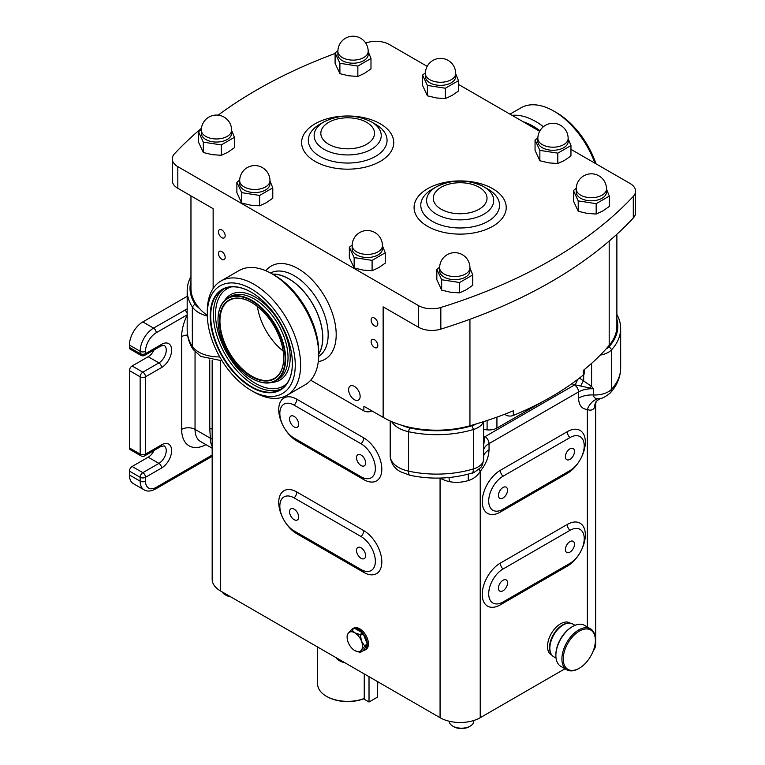 <?xml version="1.0" encoding="UTF-8"?>
<svg xmlns="http://www.w3.org/2000/svg" width="765" height="765" viewBox="0 0 765 765"><rect width="100%" height="100%" fill="white"/><g stroke="black" fill="none" stroke-linecap="round" stroke-linejoin="round"><path stroke-width="1.15" d="M221.821 259.306A4.733 2.735 -120 0 0 224.193 259.545A4.733 2.735 -120 0 0 224.92 255.749A4.733 2.735 -120 0 0 221.821 251.58A4.733 2.735 -120 0 0 219.459 251.341A4.733 2.735 -120 0 0 218.733 255.137A4.733 2.735 -120 0 0 221.821 259.306M221.821 237.666A4.733 2.735 -120 0 0 224.193 237.896A4.733 2.735 -120 0 0 224.92 234.109A4.733 2.735 -120 0 0 221.821 229.93A4.733 2.735 -120 0 0 219.459 229.701A4.733 2.735 -120 0 0 218.733 233.488A4.733 2.735 -120 0 0 221.821 237.666M374.458 325.785A4.733 2.735 -120 0 0 376.829 326.024A4.733 2.735 -120 0 0 377.556 322.228A4.733 2.735 -120 0 0 374.458 318.058A4.733 2.735 -120 0 0 372.096 317.819A4.733 2.735 -120 0 0 371.369 321.616A4.733 2.735 -120 0 0 374.458 325.785M374.458 347.434A4.733 2.735 -120 0 0 376.829 347.664A4.733 2.735 -120 0 0 377.556 343.868A4.733 2.735 -120 0 0 374.458 339.698A4.733 2.735 -120 0 0 372.096 339.469A4.733 2.735 -120 0 0 371.369 343.255A4.733 2.735 -120 0 0 374.458 347.434M354.377 399.684A8.138 4.705 -120 0 0 358.45 400.085A8.138 4.705 -120 0 0 359.693 393.564A8.138 4.705 -120 0 0 354.377 386.392A8.138 4.705 -120 0 0 350.303 385.99A8.138 4.705 -120 0 0 349.06 392.512A8.138 4.705 -120 0 0 354.377 399.684M294.123 426.899A6.436 3.72 -120 0 0 297.346 427.214A6.436 3.72 -120 0 0 298.331 422.06A6.436 3.72 -120 0 0 294.123 416.389A6.436 3.72 -120 0 0 290.91 416.064A6.436 3.72 -120 0 0 289.925 421.228A6.436 3.72 -120 0 0 294.123 426.899M361.07 465.55A6.436 3.72 -120 0 0 364.293 465.866A6.436 3.72 -120 0 0 365.278 460.712A6.436 3.72 -120 0 0 361.07 455.032A6.436 3.72 -120 0 0 357.848 454.716A6.436 3.72 -120 0 0 356.863 459.88A6.436 3.72 -120 0 0 361.07 465.55M294.123 519.665A6.436 3.72 -120 0 0 297.346 519.98A6.436 3.72 -120 0 0 298.331 514.816A6.436 3.72 -120 0 0 294.123 509.146A6.436 3.72 -120 0 0 290.91 508.83A6.436 3.72 -120 0 0 289.925 513.984A6.436 3.72 -120 0 0 294.123 519.665M361.07 558.307A6.436 3.72 -120 0 0 364.293 558.632A6.436 3.72 -120 0 0 365.278 553.468A6.436 3.72 -120 0 0 361.07 547.797A6.436 3.72 -120 0 0 357.848 547.482A6.436 3.72 -120 0 0 356.863 552.636A6.436 3.72 -120 0 0 361.07 558.307M569.935 459.363A6.436 3.72 120 0 0 574.142 453.693A6.436 3.72 120 0 0 573.157 448.529A6.436 3.72 120 0 0 569.935 448.854A6.436 3.72 120 0 0 565.737 454.525A6.436 3.72 120 0 0 566.722 459.679A6.436 3.72 120 0 0 569.935 459.363M502.997 498.015A6.436 3.72 120 0 0 507.205 492.344A6.436 3.72 120 0 0 506.21 487.181A6.436 3.72 120 0 0 502.997 487.506A6.436 3.72 120 0 0 498.79 493.176A6.436 3.72 120 0 0 499.774 498.331A6.436 3.72 120 0 0 502.997 498.015M502.997 590.781A6.436 3.72 120 0 0 507.205 585.101A6.436 3.72 120 0 0 506.21 579.947A6.436 3.72 120 0 0 502.997 580.262A6.436 3.72 120 0 0 498.79 585.933A6.436 3.72 120 0 0 499.774 591.096A6.436 3.72 120 0 0 502.997 590.781M569.935 552.129A6.436 3.72 120 0 0 574.142 546.449A6.436 3.72 120 0 0 573.157 541.295A6.436 3.72 120 0 0 569.935 541.61A6.436 3.72 120 0 0 565.737 547.291A6.436 3.72 120 0 0 566.722 552.445A6.436 3.72 120 0 0 569.935 552.129M377.528 686.052A30.055 17.356 0 0 0 377.738 684.006L377.738 681.72M327.095 696.666L326.426 696.274A30.055 17.356 0 0 0 364.245 698.483L363.566 698.866A29.108 16.811 180 0 1 327.095 696.666L326.426 696.274A30.055 17.356 0 0 1 317.618 684.006L317.618 647.018M549.853 648.137L549.853 647.362A17.987 10.385 -60 0 1 562.571 625.33L563.241 624.948A18.934 10.93 120 0 0 549.853 648.137A18.934 10.93 120 0 0 553.774 656.8L556.05 658.11M555.878 655.481L555.878 654.706A22.721 13.12 -60 0 1 571.943 626.879A22.721 13.12 -60 0 1 571.952 626.879L572.622 626.487A23.667 13.665 120 0 0 555.878 655.481A23.667 13.665 120 0 0 560.783 666.315L566.808 669.796A23.667 13.665 -60 0 1 563.183 650.824A23.667 13.665 -60 0 1 578.646 629.968A23.667 13.665 -60 0 1 590.475 628.801A23.667 13.665 -60 0 1 595.38 639.636L595.38 640.401A22.721 13.12 120 0 0 579.315 631.125A22.721 13.12 120 0 0 563.241 658.961A22.721 13.12 120 0 0 579.315 668.237L578.646 668.62A23.667 13.665 -60 0 1 566.808 669.796M550.867 653.444A18.465 10.662 -60 0 1 552.11 637.054A18.465 10.662 -60 0 1 564.752 623.896A18.465 10.662 -60 0 1 568.347 623.169M551.909 655.175L551.336 654.85A18.465 10.662 -60 0 1 548.964 638.641A18.465 10.662 -60 0 1 562.744 622.739A18.465 10.662 -60 0 1 569.801 622.873L570.374 623.198M364.733 650.183A12.307 7.105 -120 0 0 367.276 644.933L363.212 650.709A12.307 7.105 -120 0 0 364.733 650.183L365.89 649.514A12.307 7.105 -120 0 0 367.774 639.655A12.307 7.105 -120 0 0 359.732 628.811A12.307 7.105 -120 0 0 353.583 628.199L352.426 628.868A12.307 7.105 -120 0 0 351.212 629.92M354.52 628.294L362.639 632.98A12.307 7.105 -120 0 0 358.575 629.48A12.307 7.105 -120 0 0 354.52 628.294L351.757 629.891L354.817 632.808A10.892 6.283 -120 0 0 348.142 633.401A10.892 6.283 -120 0 0 347.109 637.255A10.892 6.283 -120 0 0 348.142 642.294A10.892 6.283 -120 0 0 354.817 650.585A10.892 6.283 -120 0 0 361.482 649.992A10.892 6.283 -120 0 0 361.482 641.108A10.892 6.283 -120 0 0 354.817 632.808L359.875 634.577A12.307 7.105 60 0 1 360.458 635.294L361.482 641.108L364.513 645.756A12.307 7.105 60 0 1 364.513 646.53L361.482 649.992L360.458 652.296A12.307 7.105 60 0 1 359.875 652.354L354.817 650.585M362.639 632.98L359.875 634.577M363.212 633.697L367.276 644.159A12.307 7.105 -120 0 0 363.212 633.697L360.458 635.294M367.276 644.159L364.513 645.756M367.276 644.933L364.513 646.53M363.212 650.709L360.458 652.296M344.652 662.614A10.796 6.235 180 0 1 340.052 661.046L338.981 660.424A12.307 7.105 180 0 1 335.988 657.613M473.793 720.496L473.793 721.108A12.307 7.105 180 0 1 470.188 726.128L469.117 726.75A10.796 6.235 180 0 1 453.855 726.75L452.784 726.128A12.307 7.105 180 0 1 449.179 721.232M230.848 596.91A10.796 6.235 180 0 1 226.249 595.342L225.178 594.721A12.307 7.105 180 0 1 222.185 591.909M230.036 596.451A12.307 7.105 180 0 1 225.178 594.721M382.443 245.661L382.443 248.759A15.147 8.75 180 0 1 373.091 256.839A15.147 8.75 180 0 1 356.586 254.936A15.147 8.75 180 0 1 352.149 248.759L352.149 245.661A15.147 8.75 180 0 0 356.586 251.848A15.147 8.75 180 0 0 378.006 251.848A15.147 8.75 180 0 0 382.443 245.661A15.147 15.147 0 0 0 374.869 232.541A15.147 15.147 0 0 0 352.149 245.661M352.168 245.01L349.347 247.229L354.157 257.595L354.157 267.97L349.347 257.604L349.347 247.229M568.146 138.446L568.146 141.544A15.147 8.75 180 0 1 558.804 149.615A15.147 8.75 180 0 1 542.289 147.721A15.147 8.75 180 0 1 537.852 141.544L537.852 138.446A15.147 8.75 180 0 0 542.289 144.633A15.147 8.75 180 0 0 563.709 144.633A15.147 8.75 180 0 0 568.146 138.446A15.147 15.147 0 0 0 560.573 125.326A15.147 15.147 0 0 0 537.852 138.446M537.872 137.786L535.051 140.014L539.861 150.38L539.861 160.755L535.051 150.389L535.051 140.014M606.511 188.965L606.511 192.053A15.147 8.75 180 0 1 597.159 200.134A15.147 8.75 180 0 1 580.654 198.24A15.147 8.75 180 0 1 576.217 192.053L576.217 188.965A15.147 8.75 180 0 0 580.654 195.152A15.147 8.75 180 0 0 602.074 195.152A15.147 8.75 180 0 0 606.511 188.965A15.147 15.147 0 0 0 598.938 175.845A15.147 15.147 0 0 0 576.217 188.965M576.227 188.305L573.406 190.523L578.216 200.889L578.216 211.274L573.406 200.908L573.406 190.523M455.682 73.516L455.682 76.605A15.147 8.75 180 0 1 446.33 84.686A15.147 8.75 180 0 1 429.825 82.792A15.147 8.75 180 0 1 425.388 76.605L425.388 73.516A15.147 8.75 180 0 0 429.825 79.703A15.147 8.75 180 0 0 451.245 79.703A15.147 8.75 180 0 0 455.682 73.516A15.147 15.147 0 0 0 448.108 60.397A15.147 15.147 0 0 0 425.388 73.516M425.397 72.857L422.586 75.075L427.396 85.441L427.396 95.826L422.586 85.46L422.586 75.075M368.185 51.37L368.185 54.458A15.147 8.75 180 0 1 358.833 62.539A15.147 8.75 180 0 1 342.328 60.645A15.147 8.75 180 0 1 337.891 54.458L337.891 51.37A15.147 8.75 180 0 0 342.328 57.557A15.147 8.75 180 0 0 363.748 57.557A15.147 8.75 180 0 0 368.185 51.37A15.147 15.147 0 0 0 360.611 38.25A15.147 15.147 0 0 0 337.891 51.37M337.901 50.71L335.089 52.928L339.899 63.294L339.899 73.679L335.089 63.313L335.089 52.928M231.623 130.213L231.623 133.311A15.147 8.75 180 0 1 222.271 141.391A15.147 8.75 180 0 1 205.756 139.488A15.147 8.75 180 0 1 201.319 133.311L201.319 130.213A15.147 8.75 180 0 0 205.756 136.399A15.147 8.75 180 0 0 227.186 136.399A15.147 8.75 180 0 0 231.623 130.213A15.147 15.147 0 0 0 224.04 117.093A15.147 15.147 0 0 0 201.319 130.213M201.338 129.553L198.518 131.781L203.327 142.147L203.327 152.522L198.518 142.156L198.518 131.781M469.94 267.807L469.94 270.906A15.147 8.75 180 0 1 460.587 278.986A15.147 8.75 180 0 1 444.082 277.083A15.147 8.75 180 0 1 439.646 270.906L439.646 267.807A15.147 8.75 180 0 0 444.082 273.994A15.147 8.75 180 0 0 465.503 273.994A15.147 8.75 180 0 0 469.94 267.807A15.147 15.147 0 0 0 462.366 254.688A15.147 15.147 0 0 0 439.646 267.807M439.665 267.157L436.844 269.376L441.654 279.741L441.654 290.117L436.844 279.751L436.844 269.376M269.978 180.731L269.978 183.82A15.147 8.75 180 0 1 260.626 191.9A15.147 8.75 180 0 1 244.121 190.007A15.147 8.75 180 0 1 239.684 183.82L239.684 180.731A15.147 8.75 180 0 0 244.121 186.918A15.147 8.75 180 0 0 265.541 186.918A15.147 8.75 180 0 0 269.978 180.731A15.147 15.147 0 0 0 262.405 167.612A15.147 15.147 0 0 0 239.684 180.731M239.694 180.071L236.882 182.299L241.692 192.656L241.692 203.041L236.882 192.675L236.882 182.299M483.882 186.803L487.994 189.175A39.369 22.73 0 0 1 487.994 221.324A39.369 22.73 0 0 1 432.311 221.324A39.369 22.73 0 0 1 432.311 189.175L436.423 186.803A33.555 19.374 180 0 1 483.882 186.803L483.882 186.803A33.555 19.374 180 0 1 483.882 214.2A33.555 19.374 180 0 1 436.423 214.2A33.555 19.374 180 0 1 436.423 186.803C452.239 179.077 468.056 179.077 483.882 186.803L487.994 189.175M375.519 124.246L371.407 121.874L375.519 124.246A39.369 22.73 0 0 1 375.519 156.395A39.369 22.73 0 0 1 319.847 156.395A39.369 22.73 0 0 1 319.847 124.246L323.958 121.874A33.555 19.374 180 0 0 323.958 149.271A33.555 19.374 180 0 0 371.407 149.271A33.555 19.374 180 0 0 371.407 121.874L371.407 121.874C355.591 114.148 339.775 114.148 323.958 121.874M584.384 369.533L584.384 373.129A5.68 3.28 180 0 1 583.322 375.032A302.959 174.908 180 0 1 513.315 415.452A5.68 3.28 180 0 1 505.99 415.099A5.68 3.28 180 0 1 505.388 414.687L505.388 413.98M272.541 274.138A48.138 27.798 60 0 1 288.768 278.747A48.138 27.798 60 0 1 318.699 354.071M207.325 316.06A28.401 16.4 180 0 1 198.804 312.675A28.401 16.4 180 0 1 192.331 306.889A79.522 45.91 180 0 1 187.176 290.624A79.522 45.91 180 0 1 190.963 276.624M483.317 421.735A18.934 10.93 180 0 1 473.42 429.5A79.522 45.91 180 0 1 408.529 431.709A28.401 16.4 180 0 1 398.508 427.97A28.401 16.4 180 0 1 391.68 421.62M371.905 410.891A5.68 3.28 180 0 1 363.872 410.891L363.872 406.253L383.141 417.374A75.735 43.729 0 0 0 402.199 425.388A25.561 14.755 0 0 0 409.533 427.865A76.682 44.274 0 0 0 472.11 425.732A16.094 9.295 0 0 0 476.346 423.887A302.959 174.908 0 0 0 513.315 410.815L513.315 415.452M488.711 501.008A20.206 11.666 120 0 0 495.739 511.163A20.206 11.666 120 0 0 502.997 509.26L569.935 470.609A20.206 11.666 120 0 0 582.347 455.127A20.206 11.666 120 0 0 582.251 438.622A20.206 11.666 120 0 0 569.935 437.609L502.997 476.26A20.206 11.666 120 0 0 488.711 501.008M488.711 593.774A20.206 11.666 120 0 0 495.739 603.92A20.206 11.666 120 0 0 502.997 602.017L569.935 563.365A20.206 11.666 120 0 0 582.347 547.893A20.206 11.666 120 0 0 582.251 531.388A20.206 11.666 120 0 0 569.935 530.375L502.997 569.026A20.206 11.666 120 0 0 488.711 593.774M363.872 410.891L310.705 380.195M365.68 43.031A473.372 273.296 180 0 1 366.999 42.62A18.934 10.93 180 0 1 389.366 44.513L427.186 66.354M458.484 84.418L539.66 131.284M570.958 149.357L630.016 183.447A18.934 10.93 180 0 1 635.562 191.183A18.934 10.93 180 0 1 633.296 196.366A473.372 273.296 180 0 1 440.831 307.482A18.934 10.93 180 0 1 418.465 305.589L177.824 166.646A18.934 10.93 180 0 1 172.278 158.919A18.934 10.93 180 0 1 174.535 153.736A473.372 273.296 180 0 1 201.444 128.3M212.173 360.363L212.173 579.335A28.401 16.4 0 0 0 220.483 590.934L440.066 717.704A28.401 16.4 0 0 0 480.229 717.704L565.019 668.753M593.229 650.91A28.401 16.4 0 0 0 595.667 644.273L595.667 403.91L594.443 407.764C592.693 410.203 590.331 410.767 587.348 409.457C581.802 409.046 578.866 405.268 578.531 398.125L578.531 391.938L489.045 443.604L489.045 449.791C488.72 457.298 485.785 464.47 480.229 471.297C477.446 475.935 473.506 479.014 468.39 480.535C461.945 482.486 455.567 482.849 449.275 481.625A18.934 5.919 103.5 0 0 448.959 477.542M218.14 115.161A473.372 273.296 180 0 1 335.089 53.483M558.622 392.464L559.664 391.862A11.169 6.445 0 0 0 560.764 391.116M483.614 429.509L487.095 429.863A11.169 6.445 0 0 0 496.934 428.075L543.494 401.195M294.123 530.9L361.07 569.552A20.206 11.666 -120 0 0 368.328 571.455A20.206 11.666 -120 0 0 374.86 556.671A20.206 11.666 -120 0 0 361.07 536.552L294.123 497.9A20.206 11.666 -120 0 0 281.816 498.914A20.206 11.666 -120 0 0 281.721 515.428A20.206 11.666 -120 0 0 294.123 530.9M294.123 438.144L361.07 476.786A20.206 11.666 -120 0 0 368.328 478.689A20.206 11.666 -120 0 0 374.86 463.906A20.206 11.666 -120 0 0 361.07 443.796L294.123 405.144A20.206 11.666 -120 0 0 281.816 406.158A20.206 11.666 -120 0 0 281.721 422.663A20.206 11.666 -120 0 0 294.123 438.144M616.877 314.482A79.522 45.91 180 0 1 620.664 328.481A79.522 45.91 180 0 1 611.675 349.682A18.934 10.93 180 0 1 600.257 355.113M579.478 378.063L591.594 386.449L593.401 388.773L574.85 384.795A24.614 14.21 180 0 1 571.895 383.667M483.614 437.083A5.68 4.035 135.6 0 0 484.704 436.844A24.614 14.21 180 0 1 485.029 436.652L574.515 384.986A5.68 3.28 60 0 1 578.531 391.938A18.934 10.93 0 0 1 593.401 388.773L593.401 394.96C593.745 397.58 595.313 398.823 598.087 398.67L600.296 398.412C602.218 398.584 605.555 396.758 610.307 392.923C617.03 385.512 620.482 377.174 620.664 367.908A79.522 45.91 0 0 1 611.675 389.108A9.467 6.856 42 0 1 610.307 392.923M480.229 717.704L480.229 471.297A18.934 4.294 39.5 0 1 479.062 469.146M468.39 480.535A18.934 3.672 76.6 0 1 468.524 474.061M594.443 407.764A18.934 15.558 30.5 0 1 596.251 401.329L595.667 403.91M587.348 626.984L587.348 409.457A18.934 14.851 93.4 0 1 598.087 398.67M483.614 435.83A24.614 14.21 180 0 1 484.704 436.844L483.614 446.024M577.346 379.679A5.68 2.285 -71.9 0 1 574.85 384.795A24.614 14.21 180 0 0 574.515 384.986M583.685 374.697L583.685 380.588A5.68 0.832 -61.5 0 0 580.836 385.703M591.594 363.365L591.594 386.449A5.68 1.884 -44.6 0 0 590.064 387.606M483.614 441.118A5.68 2.496 170.2 0 0 484.513 441.309M190.963 281.377A76.682 44.274 0 0 0 194.989 303.992A25.561 14.755 0 0 0 199.273 308.228A75.735 43.729 180 0 1 190.963 288.309L190.963 195.878M616.877 234.253L616.877 326.167A75.735 43.729 180 0 1 609.189 345.359A302.959 174.908 180 0 1 605.966 349.05A16.094 9.295 0 0 0 609.15 346.612A76.682 44.274 0 0 0 616.877 319.225M402.199 425.388A75.735 43.729 0 0 0 469.94 425.751A302.959 174.908 0 0 0 476.346 423.887M504.785 414.209A85.211 49.19 180 0 1 505.388 414.687M383.141 417.374L383.141 306.832L418.465 327.229A18.934 10.93 0 0 0 440.831 329.122A473.372 273.296 0 0 0 551.192 281.721A473.372 273.296 0 0 0 633.296 218.006A18.934 10.93 0 0 0 635.562 212.823L635.562 191.183M172.278 158.919L172.278 180.559A18.934 10.93 0 0 0 177.824 188.295L213.139 208.682L213.139 288.482M207.305 315.448A75.735 43.729 180 0 1 199.273 308.228M605.966 349.05A302.959 174.908 180 0 1 583.322 370.394L583.322 375.032M129.438 347.434L140.158 353.621A3.787 2.19 -60 0 0 140.942 355.352L130.222 349.165A3.787 2.19 -60 0 1 129.438 347.434L129.438 345.111A18.934 10.93 -60 0 1 142.835 321.922L187.176 296.323M142.835 321.922L153.545 328.108L187.176 308.878M187.176 314.874L156.223 332.746A15.147 8.75 120 0 0 145.513 351.298L145.513 353.621L161.578 344.346A14.2 8.195 -60 0 1 171.618 350.141A14.2 8.195 -60 0 1 161.578 367.535L145.513 376.81L145.513 454.114L161.578 444.828A14.2 8.195 -60 0 1 171.618 450.633A14.2 8.195 -60 0 1 161.578 468.027L145.513 477.303L145.513 481.166A15.147 8.75 120 0 0 156.223 487.353A3.787 2.19 -120 0 1 155.438 489.084C150.868 491.436 147.081 491.685 144.078 489.83L133.368 483.652A18.934 10.93 -60 0 1 129.438 474.979L129.438 471.116A3.787 2.19 -60 0 1 132.115 466.478L148.19 457.202A10.414 6.015 120 0 0 154.052 450.461M129.438 447.927L140.158 454.114A3.787 2.19 -60 0 0 140.942 455.844L130.222 449.657A3.787 2.19 -60 0 1 129.438 447.927L129.438 370.623A3.787 2.19 -60 0 1 132.115 365.986L148.19 356.71A10.414 6.015 120 0 0 154.052 349.968M212.173 446.473A26.507 15.31 -60 0 1 210.337 438.202L209.773 428.094L209.773 359.894M212.173 429.098A9.467 5.47 180 0 1 209.773 428.094M184.7 310.121A3.787 2.19 60 0 1 187.176 313.459M364.245 673.936L364.245 698.483M241.692 192.656L259.641 195.438L272.78 187.846L272.78 198.231L266.21 202.763L259.641 205.814L250.662 205.163L241.692 203.041M259.641 195.438L259.641 205.814M272.78 187.846L269.978 180.932M441.654 279.741L459.602 282.514L472.741 274.931L472.741 285.307L466.172 289.839L459.602 292.89L450.633 292.249L441.654 290.117M459.602 282.514L459.602 292.89M472.741 274.931L469.94 268.008M203.327 142.147L221.276 144.92L234.425 137.337L234.425 147.712L227.855 152.245L221.276 155.295L212.307 154.654L203.327 152.522M221.276 144.92L221.276 155.295M234.425 137.337L231.623 130.413M339.899 63.294L357.848 66.077L370.987 58.484L370.987 68.869L364.417 73.402L357.848 76.452L348.869 75.802L339.899 73.679M357.848 66.077L357.848 76.452M370.987 58.484L368.185 51.571M427.396 85.441L445.345 88.224L458.484 80.631L458.484 91.016L451.914 95.549L445.345 98.599L436.366 97.949L427.396 95.826M445.345 88.224L445.345 98.599M458.484 80.631L455.682 73.717M578.216 200.889L596.174 203.672L609.313 196.079L609.313 206.464L602.744 210.997L596.174 214.047L587.195 213.397L578.216 211.274M596.174 203.672L596.174 214.047M609.313 196.079L606.511 189.165M539.861 150.38L557.809 153.153L570.958 145.57L570.958 155.945L564.379 160.478L557.809 163.528L548.84 162.888L539.861 160.755M557.809 153.153L557.809 163.528M570.958 145.57L568.146 138.647M354.157 257.595L372.106 260.368L385.244 252.785L385.244 263.16L378.675 267.693L372.106 270.743L363.136 270.102L354.157 267.97M372.106 260.368L372.106 270.743M385.244 252.785L382.443 245.861M470.188 726.128A12.307 7.105 180 0 1 452.784 726.128L453.855 726.75M343.848 662.155A12.307 7.105 180 0 1 338.981 660.424L340.052 661.046M347.119 636.49A12.307 7.105 60 0 1 347.109 636.098A12.307 7.105 60 0 1 347.119 635.715L348.142 633.401L351.183 629.939A12.307 7.105 60 0 1 351.757 629.891M351.183 629.939L353.937 628.342A12.307 7.105 -120 0 0 352.426 628.868M578.646 668.62L579.315 668.237A22.721 13.12 120 0 0 595.38 640.401M590.475 628.801L584.45 625.321A23.667 13.665 120 0 0 572.622 626.487L571.943 626.879M574.984 625.321L572.708 624.01A18.934 10.93 120 0 0 563.241 624.948L562.571 625.33M377.528 681.605L377.528 697.097L369.017 702.012L363.566 698.866M369.017 676.681L369.017 702.012M251.685 302.519A45.068 26.02 -120 0 0 229.29 300.368A45.068 26.02 -120 0 0 222.376 336.476A45.068 26.02 -120 0 0 251.819 376.189A45.068 26.02 -120 0 0 274.348 378.417A45.068 26.02 -120 0 0 283.681 357.944M257.403 306.44A45.068 26.02 -120 0 0 283.146 351.03M251.551 376.648A45.441 26.24 60 0 1 219.412 320.994A45.441 26.24 60 0 1 251.551 302.443L251.551 302.443A45.441 26.24 60 0 1 283.681 358.097A45.441 26.24 60 0 1 251.551 376.648M251.819 378.426L251.551 378.273A47.43 27.387 -120 0 0 285.087 358.909A47.43 27.387 -120 0 0 251.551 300.817A47.43 27.387 -120 0 0 218.006 320.181A47.43 27.387 -120 0 0 251.551 378.273L251.819 378.426A47.812 27.607 60 0 0 275.725 380.798A47.812 27.607 60 0 0 283.05 342.481A47.812 27.607 60 0 0 251.819 300.358A47.812 27.607 60 0 0 227.913 297.987A47.812 27.607 60 0 0 218.006 319.875A47.812 27.607 60 0 0 218.006 320.028M251.417 292.316A57.748 33.344 -120 0 0 222.672 289.533A57.748 33.344 -120 0 0 213.817 335.806A57.748 33.344 -120 0 0 251.551 386.698A57.748 33.344 -120 0 0 280.42 389.557A57.748 33.344 -120 0 0 292.383 363.279M251.283 292.24A58.13 33.564 -120 0 0 210.174 315.974A58.13 33.564 -120 0 0 251.283 387.167A58.13 33.564 -120 0 0 292.383 363.432A58.13 33.564 -120 0 0 251.283 292.24L251.283 292.24M318.699 353.832A48.004 27.712 -120 0 0 288.768 278.862A48.004 27.712 -120 0 0 272.742 274.252M253.961 392.034L251.283 390.485A62.204 35.907 -120 0 0 295.261 365.096A62.204 35.907 -120 0 0 251.283 288.912A62.204 35.907 -120 0 0 207.296 314.31A62.204 35.907 -120 0 0 251.283 390.485L253.961 392.034A65.991 38.097 -120 0 0 286.952 395.304A65.991 38.097 -120 0 0 297.069 342.424A65.991 38.097 -120 0 0 253.961 284.274A65.991 38.097 -120 0 0 220.97 281.004A65.991 38.097 -120 0 0 207.296 311.212L207.296 314.31M286.952 395.304L305.025 384.862A65.991 38.097 -120 0 0 318.699 354.654A65.991 38.097 -120 0 0 272.034 273.841L272.034 273.841A65.991 38.097 -120 0 0 239.043 270.571L220.97 281.004M318.699 354.654L318.699 351.565A62.204 35.907 -120 0 0 274.712 275.39L272.034 273.841L274.712 275.39M509.978 114.148L520.879 107.855A65.991 38.097 60 0 1 553.87 111.126L556.547 112.665A62.204 35.907 60 0 1 596.011 163.825M553.87 111.126A65.991 38.097 60 0 1 594.969 163.222M512.053 115.343A65.991 38.097 60 0 1 543.437 126.703M523.183 121.769A62.204 35.907 60 0 1 539.956 130.758M492.727 188.706A46.063 26.593 180 0 1 492.727 226.325A46.063 26.593 180 0 1 427.578 226.325A46.063 26.593 180 0 1 427.578 188.706A46.063 26.593 180 0 1 492.727 188.706M380.253 123.777A46.063 26.593 180 0 1 380.253 161.386A46.063 26.593 180 0 1 315.113 161.386A46.063 26.593 180 0 1 315.113 123.777A46.063 26.593 180 0 1 380.253 123.777M479.148 187.272A26.861 15.51 0 0 0 441.156 187.272A26.861 15.51 0 0 0 441.156 209.208A26.861 15.51 0 0 0 479.148 209.208A26.861 15.51 0 0 0 479.148 187.272M366.674 122.343A26.861 15.51 0 0 0 328.692 122.343A26.861 15.51 0 0 0 328.692 144.269A26.861 15.51 0 0 0 366.674 144.269A26.861 15.51 0 0 0 366.674 122.343M318.67 356.375A48.138 27.798 -120 0 0 328.166 334.621A48.138 27.798 -120 0 0 294.123 275.658A48.138 27.798 -120 0 0 270.542 273M265.847 270.743A53.818 31.078 60 0 1 308.62 276.442A53.818 31.078 60 0 1 336.198 334.621A53.818 31.078 60 0 1 318.288 361.558M390.188 420.97L390.188 455.806A28.401 16.4 0 0 0 398.508 467.396A28.401 16.4 0 0 0 408.529 471.135L408.529 431.709L409.533 427.865M187.176 290.624L187.176 330.05A79.522 45.91 0 0 0 192.331 346.316A28.401 16.4 0 0 0 198.804 352.101A28.401 16.4 0 0 0 219.746 356.901M472.11 425.732L473.42 429.5L473.42 468.926A79.522 45.91 0 0 1 408.529 471.135A9.467 2.735 102.3 0 0 409.858 475.275L400.468 471.728C394.195 468.323 390.762 463.016 390.188 455.806M500.673 510.379A5.68 3.28 -120 0 0 500.32 512.081A25.561 14.755 -60 0 1 482.237 501.649A25.561 14.755 -60 0 1 500.32 470.341L567.257 431.69A25.561 14.755 -60 0 1 585.34 442.122A25.561 14.755 -60 0 1 567.257 473.43L500.32 512.081M500.673 603.136A5.68 3.28 -120 0 0 500.32 604.847A25.561 14.755 -60 0 1 482.237 594.405A25.561 14.755 -60 0 1 500.32 563.107L567.257 524.455A25.561 14.755 -60 0 1 585.34 534.888A25.561 14.755 -60 0 1 567.257 566.196L500.32 604.847M363.394 570.671A5.68 3.28 -60 0 1 363.748 572.383L296.801 533.731A5.68 3.28 120 0 0 296.571 532.316M296.801 533.731A25.561 14.755 60 0 1 278.728 502.423A25.561 14.755 60 0 1 296.801 491.991A5.68 3.28 -60 0 1 294.123 497.9M361.07 536.552A5.68 3.28 120 0 0 363.748 530.633A25.561 14.755 60 0 1 381.821 561.94A25.561 14.755 60 0 1 363.748 572.383M296.801 491.991L363.748 530.633M363.394 477.915A5.68 3.28 -60 0 1 363.748 479.617L296.801 440.965A5.68 3.28 120 0 0 296.571 439.55M296.801 440.965A25.561 14.755 60 0 1 278.728 409.657A25.561 14.755 60 0 1 296.801 399.225A5.68 3.28 -60 0 1 294.123 405.144M361.07 443.796A5.68 3.28 120 0 0 363.748 437.876A25.561 14.755 60 0 1 381.821 469.184A25.561 14.755 60 0 1 363.748 479.617M296.801 399.225L363.748 437.876M502.997 569.026A5.68 3.28 60 0 1 500.32 563.107M567.257 524.455A5.68 3.28 -120 0 0 569.935 530.375M567.257 566.196A5.68 3.28 60 0 1 567.487 564.78M502.997 476.26A5.68 3.28 60 0 1 500.32 470.341M567.257 431.69A5.68 3.28 -120 0 0 569.935 437.609M567.257 473.43A5.68 3.28 60 0 1 567.487 472.024M220.483 590.934L220.483 360.879M440.066 717.704L440.066 478.077A28.401 16.4 180 0 0 449.275 481.625M222.06 360.784L200.765 356.433L193.268 349.576A9.467 7.229 146.7 0 1 192.331 346.316L192.331 306.889L194.989 303.992M609.15 346.612L611.675 349.682L611.675 389.108A18.934 10.93 0 0 1 593.401 394.96A18.934 10.93 180 0 0 578.531 398.125M471.776 473.143A9.467 3.567 73.3 0 0 473.42 468.926A18.934 10.93 0 0 0 483.614 459.23C482.792 464.212 481.711 467.052 480.391 467.769C475.103 471.948 472.235 473.736 471.776 473.143C451.608 478.957 430.963 479.665 409.858 475.275M489.045 449.791A18.934 10.93 0 0 0 483.614 456.313M485.029 436.652A5.68 3.28 60 0 1 489.045 443.604A18.934 10.93 0 0 0 483.614 450.136M418.465 327.229L418.465 305.589M177.824 188.295L177.824 166.646M469.94 425.751L469.94 319.292M609.189 345.359L609.189 241.061M440.831 329.122L440.831 307.482M633.296 218.006L633.296 196.366M206.005 444.666A35.974 20.77 -60 0 1 181.659 429.375L181.659 336.61A35.974 20.77 -60 0 1 187.176 315.17M156.223 487.353L212.173 455.051M140.942 355.352A3.787 3.787 0 0 0 144.728 355.352A3.787 2.19 -120 0 0 145.513 353.621A3.787 2.19 0 0 1 140.158 353.621L140.158 351.298L129.438 345.111M129.438 474.979L140.158 481.166L140.158 477.303L129.438 471.116M132.115 466.478L142.835 472.665L158.9 463.389A10.414 6.015 120 0 0 165.699 454.209A10.414 6.015 120 0 0 164.102 445.861L160.793 446.569A3.787 2.19 -120 0 0 161.578 444.828M148.19 457.202L158.9 463.389A3.787 2.19 60 0 1 161.578 468.027M140.942 455.844A3.787 3.787 0 0 0 144.728 455.844A3.787 2.19 -120 0 0 145.513 454.114A3.787 2.19 0 0 1 140.158 454.114L140.158 376.81L129.438 370.623M132.115 365.986L142.835 372.173L158.9 362.897A10.414 6.015 120 0 0 165.699 353.717A10.414 6.015 120 0 0 164.102 345.369L160.793 346.076A3.787 2.19 -120 0 0 161.578 344.346M148.19 356.71L158.9 362.897A3.787 2.19 60 0 1 161.578 367.535M195.046 351.881L195.046 429.375A26.507 15.31 120 0 0 200.535 441.51L212.173 448.223M212.173 439.024A9.467 5.47 180 0 1 210.337 438.202L195.046 429.375A9.467 5.47 0 0 0 181.659 429.375M144.078 489.83A18.934 10.93 -60 0 1 140.158 481.166A3.787 2.19 0 0 0 145.513 481.166M145.513 351.298A3.787 2.19 0 0 1 140.158 351.298A18.934 10.93 -60 0 1 153.545 328.108A3.787 2.19 60 0 1 156.223 332.746M140.158 477.303A3.787 2.19 -60 0 1 142.835 472.665A3.787 2.19 60 0 1 145.513 477.303A3.787 2.19 0 0 1 140.158 477.303M140.158 376.81A3.787 2.19 -60 0 1 142.835 372.173A3.787 2.19 60 0 1 145.513 376.81A3.787 2.19 0 0 1 140.158 376.81M187.549 335.032A9.467 5.47 0 0 0 181.659 336.61M487.095 420.511L487.095 429.863M496.934 417.126L496.934 428.075M275.725 380.798L278.135 379.402A47.812 27.607 -120 0 0 285.46 341.094A47.812 27.607 -120 0 0 254.229 298.962A47.812 27.607 -120 0 0 230.322 296.591L227.913 297.987M271.919 382.385A49.323 28.477 -120 0 0 289.103 347.004A49.323 28.477 -120 0 0 255.3 297.107A49.323 28.477 -120 0 0 224.633 300.492M224.04 288.816A57.748 33.344 -120 0 0 216.868 335.481A57.748 33.344 -120 0 0 254.229 385.158A57.748 33.344 -120 0 0 281.73 388.735M231.336 286.904A56.237 32.465 -120 0 0 217.595 330.203A56.237 32.465 -120 0 0 255.3 383.303A56.237 32.465 -120 0 0 287.028 383.38M620.664 328.481L620.664 367.908M483.614 421.639L483.614 459.23M193.268 349.576C189.271 343.514 187.234 337.002 187.176 330.05M600.296 398.412L596.251 401.329M155.438 489.084L212.173 456.332M144.728 455.844L160.793 446.569M144.728 355.352L160.793 346.076M347.109 637.255L347.109 636.098"/></g></svg>
